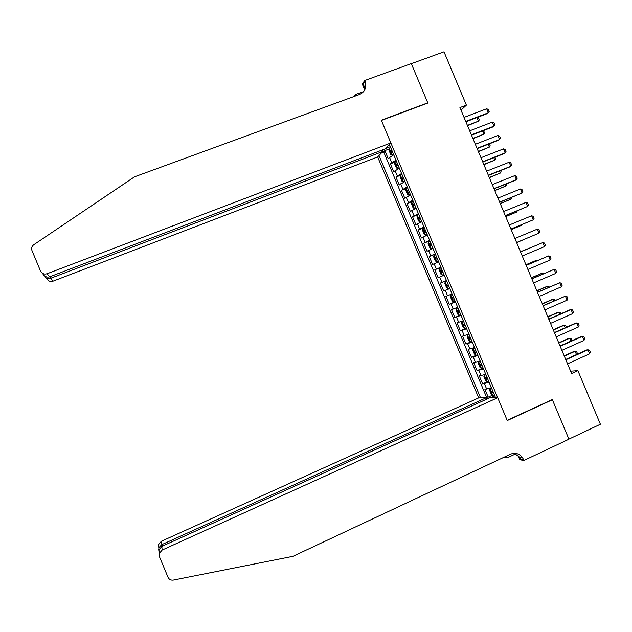 <?xml version="1.0" encoding="UTF-8"?>
<svg xmlns="http://www.w3.org/2000/svg" width="632" height="632" viewBox="0 0 632 632"><rect width="100%" height="100%" fill="white"/><g stroke="black" fill="none" stroke-linecap="round" stroke-linejoin="round"><path stroke-width="0.95" d="M382.21 149.989L382.826 151.475L377.675 156.949L478.677 397.891L161.342 541.276L162.274 546.167M393.72 154.785L388.167 158.553L384.841 150.614L389.273 148.923M395.964 160.133L390.386 163.846L394.858 162.116M390.386 163.846L393.712 171.785L399.321 168.151M404.93 181.526L399.258 185.018L395.932 177.079L400.451 175.317M410.539 194.901L404.812 198.258L401.478 190.319L406.107 188.494M416.148 208.276L410.366 211.499L407.032 203.551L412.269 201.482M421.757 221.65L415.911 224.747L412.585 216.8L418.692 214.351M427.366 235.033L421.465 237.988L418.139 230.04L424.238 227.575M432.975 248.416L427.027 251.236L423.693 243.288L429.784 240.8M438.592 261.798L432.58 264.492L429.247 256.537L435.329 254.032M444.201 275.189L438.134 277.74L434.8 269.793L440.883 267.265M446.445 280.545L440.354 283.049L443.696 290.997L449.763 288.445M452.062 293.935L445.916 296.305L449.249 304.261L455.309 301.677M457.679 307.334L451.477 309.562L454.811 317.517L460.862 314.926M463.296 320.732L457.039 322.826L460.373 330.781L466.416 328.166M468.912 334.13L462.6 336.09L465.934 344.053L471.97 341.414M474.537 347.529L468.162 349.362L471.496 357.317L476.496 355.113M480.154 360.935L473.724 362.626L477.057 370.589L483.188 368.156M485.779 374.342L479.285 375.906L482.627 383.869L487.051 381.878M461.005 110.142L466.384 105.141L459.93 107.59L571.612 373.536L577.901 370.668L570.617 371.174M577.901 370.668L600.4 424.238L568.911 439.122L552.305 399.558L507.18 420.343L381.42 120.428L427.856 103.048L411.337 63.682L443.996 51.824L466.384 105.141M495.591 397.749L389.407 144.491M379.002 155.543L480.581 397.876M384.841 150.614L383.663 151.846L486.506 397.165L488.196 397.141L492.565 395.166M491.404 387.756L484.855 389.178L488.196 397.141M489.152 382.392L482.627 383.869M483.527 368.977L477.057 370.589M477.911 355.571L471.496 357.317M472.286 342.173L465.934 344.053M466.669 328.766L460.373 330.781M461.052 315.368L454.811 317.517M455.435 301.97L449.249 304.261M449.818 288.579L443.696 290.997M434.8 269.793L440.836 267.154M429.247 256.537L435.219 253.772M423.693 243.288L429.61 240.381M418.139 230.04L424.001 227.007M412.585 216.8L418.392 213.624M407.032 203.551L412.783 200.249M401.478 190.319L407.174 186.875M395.932 177.079L401.565 173.5M386.974 147.074L387.29 147.841L382.392 150.432M390.323 146.687L387.29 147.841M494.809 395.877L491.846 397.22L492.083 397.781M388.72 145.226L389.66 145.115M383.663 151.846L381.807 152.557M486.506 397.165L485.013 397.836M486.569 398.934L488.994 398.144M490.061 397.797L491.846 397.22M495.417 397.331L494.856 397.757M464.046 117.386L486.679 108.759L488.354 109.462L489.2 111.469L487.446 113.547L465.895 121.786M486.679 108.759L488.362 112.773L465.737 121.415M390.726 147.651L389.296 148.599L389.138 150.677L390.805 154.658L392.093 155.251L393.523 154.327M392.093 155.251L393.665 154.65M391.793 150.187L390.758 150.811L391.461 152.383L392.464 151.791M477.271 117.434L478.471 117.923L479.293 119.867L478.464 121.147L476.955 117.552M467.546 125.729L478.464 121.147L467.404 125.389M390.86 142.943L47.108 273.735L49.588 276.848L385.354 148.789L390.86 142.943L381.333 120.214L427.769 102.842L411.306 63.611L364.696 80.533L362.286 84.096L364.751 89.973M47.108 273.735C44.129 274.549 41.933 273.64 40.503 271.017L31.956 250.485C31.181 248.186 31.774 246.275 33.733 244.766L134.521 176.826L359.64 94.445C365.122 91.759 366.916 87.374 365.02 81.299L364.696 80.533M353.865 96.562L355.137 94.666L355.658 95.906M363.732 91.529L355.137 94.666M382.826 151.475L50.726 278.27L53.033 281.169C50.236 281.943 48.166 281.09 46.823 278.617L46.341 278.041M377.675 156.949L53.033 281.169M365.241 88.875L363.187 83.985L365.02 81.299M45.125 276.579L45.393 277.211C46.808 278.649 48.585 279.004 50.726 278.27L50.054 276.666M42.328 273.206L42.628 273.569C44.351 276.492 46.673 277.582 49.588 276.848M486.679 399.195L486.111 397.828L161.658 544.689L158.814 547.747L158.585 544.531L161.342 541.276M486.111 397.828L478.677 397.891M552.392 399.764L507.267 420.549L497.7 397.733L162.155 550.045L159.232 553.514L159.438 556.673L168.025 577.293C169.107 579.481 170.885 580.405 173.35 580.081L292.9 556.342L510.459 454.203C515.088 452.401 519.054 453.452 522.364 457.371L523.991 460.436L568.934 439.193L552.392 399.764L551.855 399.764M515.657 453.887L507.354 457.789L503.973 457.244M523.991 460.436L519.796 459.764L518.043 455.577M497.7 397.733L489.753 397.797L161.816 546.372L162.155 550.045M506.106 456.904L505.861 456.359L506.106 456.904L505.055 456.738M506.611 456.012L507.354 457.789M158.774 547.502L158.585 544.531M514.243 453.302L519.204 456.897L520.499 459.164L523.667 459.669M159.217 553.585L158.98 550.045L161.816 546.372M159.003 550.401L158.814 547.747M469.687 130.824L492.296 122.126L493.963 122.813L494.801 124.812L493.047 126.882L471.519 135.193M492.296 122.126L493.979 126.139L471.385 134.861M475.335 144.278L497.913 135.501L499.572 136.164L500.418 138.163L498.648 140.217L477.152 148.599M497.913 135.501L499.596 139.514L477.034 148.307M480.984 157.724L503.53 148.875L505.181 149.515L506.027 151.522L504.257 153.552L482.785 162.013M503.53 148.875L505.213 152.889L482.682 161.76M486.632 171.177L509.147 162.25L510.79 162.874L511.636 164.881L509.858 166.895L488.418 175.427M509.147 162.25L510.838 166.263L488.331 175.214M396.319 160.994L394.882 161.91L394.7 163.949L396.375 167.93L397.67 168.57L399.124 167.67M397.67 168.57L399.242 167.962M397.386 163.53L396.335 164.146L397.046 165.718L398.057 165.134M483.306 130.642L484.736 132.831L483.914 134.126L482.572 130.927M472.997 138.708L483.914 134.126L472.87 138.4M401.92 174.345L400.467 175.23L400.269 177.229L401.936 181.21L403.255 181.89L404.717 181.013M403.255 181.89L404.828 181.273M402.979 176.881L401.92 177.481L402.639 179.046L403.651 178.477M489.342 143.843L490.179 145.795L489.373 147.114L488.188 144.294M478.456 151.696L489.373 147.114L478.337 151.427M407.514 187.688L406.044 188.541L405.839 190.501L407.506 194.49L408.841 195.209L410.318 194.364M408.841 195.209L410.405 194.585M408.58 190.224L407.506 190.817L408.225 192.381L409.252 191.828M494.974 157.21L495.622 158.758L494.824 160.101L493.805 157.668M483.907 164.675L494.824 160.101L483.804 164.446M413.115 201.039L411.63 201.869L411.408 203.788L413.075 207.77L414.426 208.528L415.911 207.723M414.426 208.528L415.99 207.904M414.173 203.583L413.091 204.16L413.818 205.716L414.853 205.179M500.591 170.585L501.073 171.73L500.283 173.089L499.422 171.043M489.358 177.663L500.283 173.089L489.279 177.474M492.281 184.631L514.772 175.633L516.407 176.233L517.253 178.24L515.467 180.239L494.05 188.842M514.772 175.633L516.455 179.646L493.979 188.668M418.716 214.398L417.215 215.188L416.978 217.068L418.645 221.058L420.011 221.856L421.512 221.074M420.011 221.856L421.576 221.224M419.774 216.934L418.676 217.503L419.411 219.051L420.446 218.538M506.208 183.959L506.524 184.702L505.734 186.077L505.039 184.425M494.817 190.659L505.734 186.077L494.745 190.501M497.937 198.093L520.389 189.015L522.024 189.592L522.862 191.599L522.079 193.029L499.683 202.256M520.389 189.015L522.079 193.029L499.628 202.129M424.317 227.749L422.808 228.515L422.547 230.356L424.214 234.346L425.597 235.183L427.113 234.433M425.597 235.183L427.161 234.543M425.376 230.293L424.262 230.846L425.004 232.394L426.047 231.897M511.825 197.334L511.193 199.072L510.664 197.808M500.268 203.646L511.193 199.072L500.22 203.528M503.586 211.554L526.014 202.398L527.633 202.959L528.478 204.965L527.704 206.411L505.324 215.678M526.014 202.398L527.704 206.411L505.284 215.591M429.918 241.116L428.393 241.843L428.117 243.644L429.792 247.633L431.19 248.51L432.715 247.791M431.19 248.51L432.746 247.87M430.977 243.652L429.847 244.197L430.597 245.737L431.648 245.256M505.726 216.642L516.652 212.068L516.281 211.191M505.687 216.563L516.652 212.068L517.371 210.748M509.242 225.016L531.638 215.781L533.25 216.326L534.095 218.332L533.329 219.802L510.956 229.108M531.638 215.781L533.329 219.802L510.94 229.053M435.519 254.475L433.987 255.178L433.686 256.94L435.361 260.929L436.783 261.846L438.316 261.158M436.783 261.846L438.339 261.198M435.527 257.485L436.594 257.042L435.44 257.54L436.199 259.088L437.257 258.614M511.185 229.645L522.111 225.071L521.906 224.581M511.162 229.598L522.111 225.071L522.498 224.336M537.263 229.171L538.867 229.693L539.712 231.699L538.954 233.192L516.597 242.53L538.954 233.192L537.263 229.171L514.898 238.485M442.368 275.181L443.925 274.525L442.368 275.181L440.938 274.225L439.264 270.235L439.564 268.553L442.337 275.157M439.564 268.553L441.12 267.842M441.12 270.836L442.187 270.385L441.025 270.899L441.792 272.432L442.858 271.981M516.644 242.641L527.53 237.972M516.636 242.633L527.649 237.916M520.555 251.947L542.888 242.57L544.484 243.067L545.329 245.074L544.579 246.583L522.245 255.992M544.579 246.583L542.888 242.57L520.547 251.931M446.721 281.193L445.165 281.848L444.841 283.531L446.516 287.521L447.962 288.516L449.526 287.892M445.165 281.848L446.729 281.208M447.788 283.744L446.619 284.25L447.393 285.79L448.467 285.348M531.472 247.341L520.476 251.757M531.678 247.254L520.468 251.741M526.211 265.424L548.521 255.96L550.109 256.442L550.946 258.448L550.203 259.981L527.91 269.461M550.203 259.981L548.521 255.96L526.187 265.361M452.315 294.528L450.758 295.183L450.418 296.827L452.085 300.824L453.555 301.859L455.135 301.267M450.758 295.183L452.33 294.575M453.397 297.119L452.212 297.609L452.994 299.141L454.068 298.723M537.097 260.74L536.86 260.179L525.95 264.8M537.777 260.447L535.841 260.542L525.927 264.745M531.868 278.894L554.146 269.358L555.726 269.817L556.571 271.823L555.836 273.38L533.566 282.938M555.836 273.38L554.146 269.358L531.828 278.799M457.9 307.863L456.351 308.527L455.996 310.13L457.663 314.12L459.148 315.202L460.744 314.633M456.351 308.527L457.939 307.95M459.006 310.494L457.805 310.968L458.595 312.5L459.677 312.097M542.722 274.138L542.319 273.182L531.425 277.843M543.876 273.64L541.292 273.514L531.386 277.756M537.524 292.371L559.778 282.757L561.35 283.199L562.188 285.206L561.469 286.778L539.222 296.416M561.469 286.778L559.778 282.757L537.469 292.237M463.493 321.206L461.945 321.87L461.573 323.434L463.248 327.431L464.749 328.545L466.353 328.016M461.945 321.87L463.548 321.325M464.615 323.868L463.398 324.327L464.196 325.859L465.286 325.472M548.347 287.536L547.786 286.193L536.908 290.894M549.508 287.039L547.786 286.193L546.743 286.493L536.852 290.76M543.188 305.849L565.411 296.163L566.967 296.582L567.812 298.588L567.094 300.184L544.887 309.893M567.094 300.184L565.411 296.163L543.109 305.675M469.094 334.549L467.546 335.221L467.151 336.745L468.826 340.735L470.342 341.896L471.962 341.391M467.546 335.221L469.157 334.699M470.224 337.243L468.991 337.693L469.797 339.218L470.895 338.847M553.98 300.935L553.253 299.205L542.382 303.937M555.133 300.437L554.785 299.608L552.194 299.473L542.311 303.771M548.845 319.334L571.044 309.569L572.592 309.964L573.437 311.979L572.726 313.591L550.543 323.379M572.726 313.591L571.044 309.569L569.898 309.814L548.758 319.12M474.687 347.892L473.139 348.572L472.728 350.057L474.403 354.046L475.943 355.247L477.571 354.773M475.904 355.216L473.131 348.603L474.766 348.082M475.833 350.626L474.593 351.06L475.398 352.585L476.504 352.229M559.612 314.341L558.72 312.224L547.865 316.995M560.758 313.835L560.244 312.603L557.645 312.453L547.778 316.79M554.509 332.819L576.676 322.976L578.217 323.355L579.062 325.362L578.367 326.997L556.207 336.864M578.367 326.997L576.676 322.976L575.515 323.189L554.406 332.558M480.281 361.235L478.74 361.923L480.375 361.465M481.497 368.567L478.732 361.954L478.313 363.368L479.988 367.366L481.537 368.598M481.442 364.008L480.186 364.427L481.007 365.952L482.121 365.612M565.245 327.747L564.186 325.243L553.348 330.046M566.391 327.242L565.703 325.606L563.096 325.44L553.245 329.801M560.173 346.304L582.309 336.39L583.842 336.745L584.687 338.752L584 340.411L561.872 350.349M584 340.411L582.309 336.39L581.14 336.564L560.047 346.012M485.882 374.586L484.341 375.274L483.899 376.68L485.574 380.677L487.138 381.957L488.797 381.546M484.341 375.274L485.992 374.855M487.059 377.399L485.787 377.802L486.608 379.326L487.73 379.002M570.87 341.162L569.653 338.262L558.83 343.105M571.928 340.688L571.162 338.61L568.555 338.428L558.712 342.82M565.837 359.798L587.942 349.804L589.466 350.144L590.312 352.15L589.632 353.825L567.536 363.842M589.632 353.825L587.942 349.804L586.757 349.938L565.695 359.458M491.475 387.937L489.942 388.633L489.476 389.999L491.159 393.997L492.739 395.316L494.414 394.937M489.942 388.633L491.601 388.238M492.668 390.781L491.388 391.176L492.217 392.693L493.347 392.393M576.51 354.576L575.128 351.281L564.313 356.164M577.142 354.283L577.451 353.565L576.629 351.613L574.006 351.416L564.178 355.848M391.698 162.558L389.47 157.234M486.687 389.115L484.452 383.774M481.094 375.764L478.851 370.431M475.493 362.42L473.257 357.088M469.9 349.077L467.664 343.745M464.307 335.742L462.071 330.402M458.721 322.399L456.478 317.067M453.128 309.064L450.893 303.731M447.535 295.737L445.299 290.404M441.95 282.409L439.714 277.077M436.364 269.082L434.129 263.749M430.771 255.755L428.543 250.422M425.194 242.435L422.958 237.103M419.608 229.116L417.373 223.783M414.023 215.796L411.788 210.472M408.438 202.485L406.21 197.16M402.861 189.173L400.625 183.849M397.283 175.862L395.047 170.537M389.296 148.646L392.053 155.243M394.874 161.966L397.639 168.554M397.457 163.696L396.375 164.115M400.459 175.277L403.224 181.866M406.044 188.597L408.809 195.185M408.635 190.358L407.553 190.777M411.63 201.916L414.394 208.513M417.215 215.236L419.98 221.832M419.814 217.021L418.739 217.455M422.8 228.563L425.565 235.159M428.385 241.89L431.15 248.487M431 243.699L429.926 244.142M433.979 255.217L436.744 261.822M445.157 281.888L447.922 288.492M448.459 285.34L447.393 285.79M450.75 295.231L453.515 301.827M454.053 298.691L452.994 299.141M456.344 308.566L459.116 315.171M459.654 312.042L458.595 312.5M461.937 321.909L464.71 328.514M465.255 325.401L464.196 325.859M467.538 335.26L470.303 341.865M470.856 338.76L469.797 339.218M476.457 352.119L475.398 352.585M482.066 365.486L481.007 365.952M484.325 375.313L487.098 381.925M487.667 378.852L486.608 379.326M489.926 388.664L492.699 395.277M493.276 392.219L492.217 392.693M44.998 276.263L45.393 277.211M519.204 456.897L522.364 457.371M159.232 553.514L158.672 549.279M397.457 163.712L396.335 164.146M408.635 190.374L407.506 190.817M419.822 217.037L418.676 217.503M431.008 243.723L429.847 244.197M436.601 257.066L435.44 257.54M442.195 270.409L441.025 270.899M447.796 283.752L446.619 284.25M452.931 297.301L452.212 297.609M458.255 310.77L457.805 310.968"/></g></svg>
